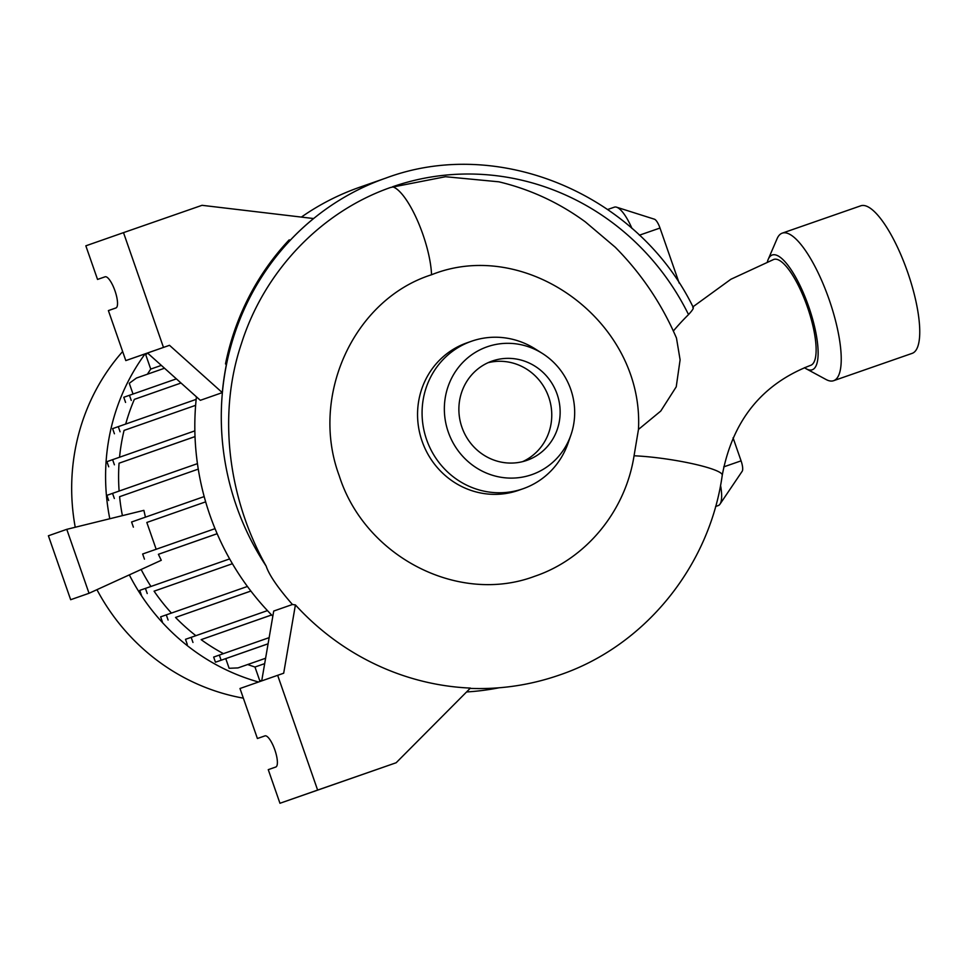 <?xml version="1.0" encoding="UTF-8"?>
<svg xmlns="http://www.w3.org/2000/svg" width="968" height="968" viewBox="0 0 968 968"><rect width="100%" height="100%" fill="white"/><g stroke="black" fill="none" stroke-linecap="round" stroke-linejoin="round"><path stroke-width="1.45" d="M692.955 306.82L730.9 279.256L773.783 259.424A56.071 16.117 70.8 0 1 773.783 259.424A56.071 16.117 70.8 0 1 807.433 307.074A56.071 16.117 70.8 0 1 810.664 365.347A56.071 16.117 70.8 0 1 810.652 365.347L810.434 365.42C761.876 384.139 732.486 420.729 722.261 475.179A56.071 7.768 8.5 0 0 692.41 463.696A56.071 7.768 8.5 0 0 634.052 455.783L638.469 429.441L660.757 411.061L676.233 386.825L680.105 359.842L676.475 338.062C661.773 303.892 641.36 273.593 615.212 247.191L585.313 221.866C559.081 202.675 530.258 189.317 498.871 181.815L445.498 176.721L390.636 187.453C320.904 211.798 264.203 271.342 241.371 343.797C216.905 416.337 229.113 500.238 266.164 566.111C269.854 577.388 282.571 593.19 292.433 604.492L273.714 611.05L261.711 680.903M673.317 331.044A256.52 245.703 -109.3 0 1 688.526 314.588C692.737 310.002 694.165 307.63 692.798 307.461M467.06 342.805A78.13 74.826 70.7 0 0 466.939 342.841A78.13 74.826 70.7 0 0 422.096 441.239A78.13 74.826 70.7 0 0 518.449 490.365A78.13 74.826 70.7 0 0 518.57 490.316A78.13 74.826 70.7 0 0 518.691 490.28M638.469 429.441C644.216 321.751 526.568 236.531 431.583 274.743L431.486 274.767C353.889 299.402 309.47 396.045 339.211 475.711C364.827 556.769 458.529 605.097 534.844 576.226L534.929 576.202C586.063 558.899 625.437 511.164 634.052 455.783M542.298 353.393L535.098 348.855A78.13 74.826 70.7 0 0 471.573 341.22A78.13 74.826 70.7 0 0 471.452 341.268A78.13 74.826 70.7 0 0 426.622 439.666A78.13 74.826 70.7 0 0 522.962 488.779A78.13 74.826 70.7 0 0 523.083 488.731A78.13 74.826 70.7 0 0 568.095 443.102L570.89 435.068A67.712 64.856 70.7 0 0 542.298 353.393A67.712 64.856 70.7 0 0 487.243 346.774A67.712 64.856 70.7 0 0 448.269 432.031A67.712 64.856 70.7 0 0 531.783 474.659A67.712 64.856 70.7 0 0 570.89 435.068M492.216 361.04A52.599 50.384 70.7 0 0 492.131 361.064A52.599 50.384 70.7 0 0 461.942 427.324A52.599 50.384 70.7 0 0 526.81 460.393A52.599 50.384 70.7 0 0 526.894 460.357A52.599 50.384 70.7 0 0 557.084 394.109A52.599 50.384 70.7 0 0 492.216 361.04M804.468 367.683A60.766 17.46 -109.2 0 0 806.332 368.856L826.067 379.516A78.13 22.445 -109.2 0 0 833.605 380.702L912.134 353.368A78.13 22.445 -109.2 0 0 907.633 272.177A78.13 22.445 -109.2 0 0 860.77 205.809L782.241 233.143A78.13 22.445 -109.2 0 0 777.062 238.757L768.217 259.363A60.766 17.46 -109.2 0 0 767.406 261.747M833.605 380.702A78.13 22.445 -109.2 0 0 829.116 299.499A78.13 22.445 -109.2 0 0 782.241 233.143M806.332 368.856A60.766 17.46 -109.2 0 0 808.703 306.614A60.766 17.46 -109.2 0 0 768.217 259.363M295.409 604.915L283.684 673.22L277.659 675.313L317.625 790.082L279.958 803.271L396.154 762.748L470.424 688.091A258.504 247.602 70.7 0 1 295.409 604.915L292.433 604.492M66.768 529.339L48.4 535.776L70.664 599.712L89.032 593.287L66.768 529.339L143.881 510.354L145.442 517.178M217.159 533.731L158.401 554.301L161.269 560.29L89.032 593.287M158.401 554.301L217.147 533.695M215.029 528.661L142.659 553.999L144.45 559.153M146.821 522.466L205.664 501.847L146.821 522.466L156.187 549.292M204.175 496.584L131.588 522.006L133.378 527.149M161.329 365.384L150.73 369.086A194.798 186.582 70.7 0 0 147.451 374.192M134.358 399.373L181.016 383.013L134.358 399.373A194.798 186.582 70.7 0 0 125.707 424.032M124.061 430.409L195.633 405.326L124.061 430.409A194.798 186.582 70.7 0 0 119.548 457.223M195.028 436.604L119.052 463.2A194.798 186.582 70.7 0 0 119.112 491.054M119.596 496.693L198.271 469.117L119.596 496.693A194.798 186.582 70.7 0 0 122.404 515.641M141.134 569.486A194.798 186.582 70.7 0 0 150.947 586.463M154.081 591.17L232.417 563.715L154.081 591.17A194.798 186.582 70.7 0 0 171.433 613.071M250.881 591.061L175.535 617.439A194.798 186.582 70.7 0 0 195.863 635.673M271.609 614.97L201.138 639.642A194.798 186.582 70.7 0 0 223.451 653.642M247.711 664.52A194.798 186.582 70.7 0 0 254.983 667.025L259.739 680.673L261.771 680.589M264.675 663.625L254.983 667.025M718.268 505.562L715.594 506.494L718.268 505.562A34.727 9.982 -109.2 0 0 719.986 504.146A34.727 9.982 -109.2 0 0 720.543 485.319M396.154 762.748L317.625 790.082M279.958 803.271L268.257 769.657L275.795 767.019A16.492 4.743 -109.2 0 0 274.839 749.885A16.492 4.743 -109.2 0 0 264.942 735.874L257.403 738.511L239.991 688.502L277.659 675.313M265.135 735.825L257.403 738.511M522.635 461.639A52.599 50.384 70.7 0 0 548.687 397.001A52.599 50.384 70.7 0 0 488.005 362.722M386.292 177.943A260.416 249.429 70.7 0 0 385.881 178.076L359.418 187.344A260.416 249.429 70.7 0 0 301.363 217.098M196.431 396.832A260.416 249.429 70.7 0 0 272.831 616.205M466.588 691.951A260.416 249.429 70.7 0 0 498.992 687.788M123.505 232.635L202.034 205.313L313.584 218.538A260.416 249.429 70.7 0 0 290.4 240.076L289.117 239.919A261.457 250.434 -109.3 0 0 225.496 363.907L226.367 364.682A260.416 249.429 70.7 0 0 222.301 392.621L200.328 400.316L147.523 353.005L169.497 345.31L125.804 360.592L108.392 310.595L115.93 307.957A16.492 4.743 -109.2 0 0 114.974 290.811A16.492 4.743 -109.2 0 0 105.076 276.8L97.538 279.437L85.837 245.824L123.505 232.635L163.471 347.403M288.282 240.814L290.4 240.076M122.646 351.529A208.338 199.541 70.7 0 0 75.238 527.257M96.945 589.669A208.338 199.541 70.7 0 0 243.355 698.158M145.091 353.889A208.338 199.541 70.7 0 0 109.795 518.751M129.325 574.883A208.338 199.541 70.7 0 0 258.541 682.004M269.14 637.646L213.662 657.066L215.453 662.221L225.762 658.627L229.126 668.283L237.983 667.92L265.607 658.252L237.983 667.92M201.138 639.642L271.584 614.946M267.446 610.614L185.505 639.316L187.296 644.458M175.535 617.439L250.857 591.037M247.421 586.463L160.615 616.858L162.406 622M229.646 558.911L139.755 590.383L141.546 595.538M197.448 463.636L106.879 495.35L108.67 500.492M119.052 463.2L195.028 436.568M194.858 430.857L106.928 461.651L108.718 466.794M196.165 399.373L112.615 428.63L114.418 433.773M131.249 400.437L129.458 395.283L123.783 397.279L125.574 402.422M133.027 394.036L129.276 383.292L136.44 378.052L164.512 368.227M150.73 369.086L145.708 354.639L147.705 353.175M631.971 228.424A34.727 9.982 -109.2 0 0 616.592 207.2A34.727 9.982 -109.2 0 0 614.365 207.164A34.727 9.982 -109.2 0 0 614.353 207.164L607.722 209.475L614.365 207.164M616.592 207.2L654.428 219.204A10.406 2.989 70.8 0 1 660.007 228.037L679.185 283.104M733.066 437.814L741.077 460.853A10.406 2.989 70.8 0 1 742.202 471.247L719.986 504.146M105.27 276.751L97.538 279.437M147.547 353.03L125.804 360.592M169.497 345.31L222.301 392.621M225.762 658.627L268.088 643.817M215.453 662.221L268.088 643.78M219.337 655.082L221.127 660.224M145.43 588.399L147.221 593.541M112.603 459.655L114.393 464.809M129.458 395.283L176.382 378.863M118.29 426.634L120.08 431.776M191.18 637.319L192.971 642.462M166.29 614.861L168.081 620.016M112.542 493.353L114.345 498.496M431.546 274.755A56.071 16.117 -109.2 0 0 417.22 220.014A56.071 16.117 -109.2 0 0 392.548 186.788A249.998 239.459 70.7 0 1 688.526 314.588M693.33 307.558C638.384 194.483 499.161 135.689 385.881 178.076A260.416 249.429 70.7 0 0 266.164 566.111M723.737 466.879L741.077 460.853M639.376 235.2L660.007 228.037M518.57 490.316L523.083 488.731M469.105 688.357C500.02 689.615 530.065 685.199 559.214 675.12C644.688 646.321 709.605 566.219 722.261 475.179M466.939 342.841L471.452 341.268"/></g></svg>
